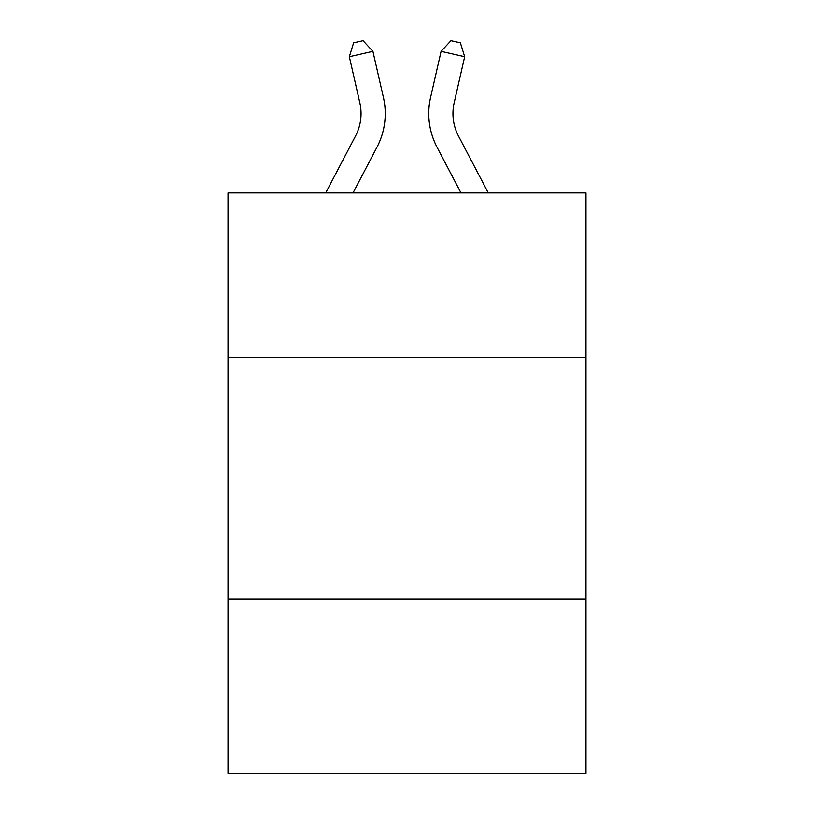 <?xml version="1.0" encoding="UTF-8"?>
<svg xmlns="http://www.w3.org/2000/svg" width="814" height="814" viewBox="0 0 814 814"><rect width="100%" height="100%" fill="white"/><g stroke="black" fill="none" stroke-linecap="round" stroke-linejoin="round"><path stroke-width="1.22" d="M585.958 357.346L585.958 192.898L228.042 192.898L228.042 357.346L585.958 357.346L585.958 773.3L228.042 773.3L228.042 357.346M585.958 599.175L228.042 599.175M383.425 97.456L372.914 51.353L383.425 97.456A72.548 72.548 0 0 1 376.953 147.242L353.032 192.898M488.268 192.898L458.475 136.019A48.372 48.372 0 0 1 454.161 102.829L464.662 56.726L441.086 51.353L430.575 97.456A72.548 72.548 0 0 0 437.047 147.242L460.968 192.898M464.662 56.726L460.388 42.847L450.956 40.7L441.086 51.353L430.575 97.456M458.475 136.019A48.372 48.372 0 0 1 454.161 102.829A48.372 48.372 0 0 0 458.475 136.019A48.372 48.372 0 0 1 454.161 102.829A48.372 48.372 0 0 0 458.475 136.019A48.372 48.372 0 0 1 454.161 102.829A48.372 48.372 0 0 0 458.475 136.019A48.372 48.372 0 0 1 454.161 102.829A48.372 48.372 0 0 0 458.475 136.019A48.372 48.372 0 0 1 454.161 102.829A48.372 48.372 0 0 0 458.475 136.019A48.372 48.372 0 0 1 454.161 102.829A48.372 48.372 0 0 0 458.475 136.019A48.372 48.372 0 0 1 454.161 102.829A48.372 48.372 0 0 0 458.475 136.019A48.372 48.372 0 0 1 454.161 102.829A48.372 48.372 0 0 0 458.475 136.019A48.372 48.372 0 0 1 454.161 102.829A48.372 48.372 0 0 0 458.475 136.019A48.372 48.372 0 0 1 454.161 102.829A48.372 48.372 0 0 0 458.475 136.019A48.372 48.372 0 0 1 454.161 102.829A48.372 48.372 0 0 0 458.475 136.019A48.372 48.372 0 0 1 454.161 102.829A48.372 48.372 0 0 0 458.475 136.019A48.372 48.372 0 0 1 454.161 102.829A48.372 48.372 0 0 0 458.475 136.019A48.372 48.372 0 0 1 454.161 102.829A48.372 48.372 0 0 0 458.475 136.019M325.732 192.898L355.525 136.019A48.372 48.372 0 0 0 359.839 102.829L349.338 56.726L353.612 42.847L363.044 40.7L372.914 51.353L349.338 56.726M355.525 136.019A48.372 48.372 0 0 0 359.839 102.829A48.372 48.372 0 0 1 355.525 136.019A48.372 48.372 0 0 0 359.839 102.829A48.372 48.372 0 0 1 355.525 136.019A48.372 48.372 0 0 0 359.839 102.829A48.372 48.372 0 0 1 355.525 136.019A48.372 48.372 0 0 0 359.839 102.829A48.372 48.372 0 0 1 355.525 136.019A48.372 48.372 0 0 0 359.839 102.829A48.372 48.372 0 0 1 355.525 136.019A48.372 48.372 0 0 0 359.839 102.829A48.372 48.372 0 0 1 355.525 136.019A48.372 48.372 0 0 0 359.839 102.829A48.372 48.372 0 0 1 355.525 136.019A48.372 48.372 0 0 0 359.839 102.829A48.372 48.372 0 0 1 355.525 136.019A48.372 48.372 0 0 0 359.839 102.829A48.372 48.372 0 0 1 355.525 136.019A48.372 48.372 0 0 0 359.839 102.829A48.372 48.372 0 0 1 355.525 136.019A48.372 48.372 0 0 0 359.839 102.829A48.372 48.372 0 0 1 355.525 136.019A48.372 48.372 0 0 0 359.839 102.829A48.372 48.372 0 0 1 355.525 136.019"/></g></svg>
